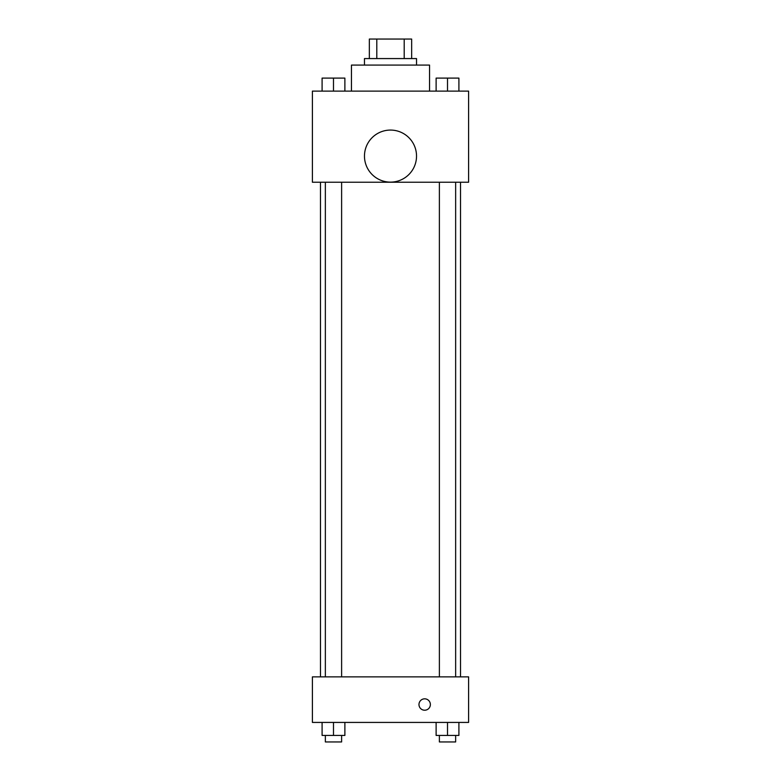 <?xml version="1.0" encoding="UTF-8"?>
<svg xmlns="http://www.w3.org/2000/svg" width="781" height="781" viewBox="0 0 781 781"><rect width="100%" height="100%" fill="white"/><g stroke="black" fill="none" stroke-linecap="round" stroke-linejoin="round"><path stroke-width="1.17" d="M376.803 58.575L376.803 39.05L369.345 39.05L369.345 58.575L369.345 39.05M376.803 39.05L411.655 39.05L411.655 58.575M404.197 58.575L404.197 39.05M364.463 65.087L364.463 58.575L416.537 58.575L416.537 65.087M429.55 91.113L429.55 65.087L351.45 65.087L351.45 91.113M312.4 91.113L468.6 91.113L468.6 182.237L312.4 182.237L312.4 91.113M390.5 182.129A26.037 26.037 0 0 1 367.958 143.079A26.037 26.037 0 0 1 413.042 143.079A26.037 26.037 0 0 1 390.5 182.129M312.4 676.863L468.6 676.863L468.6 722.425L312.4 722.425L312.4 676.863M424.669 710.222A5.692 5.692 0 0 1 419.739 701.68A5.692 5.692 0 0 1 429.599 701.68A5.692 5.692 0 0 1 424.669 710.222M436.12 722.425L436.12 735.438L458.906 735.438L458.906 722.425L458.906 735.438M447.513 735.438L447.513 722.425M455.645 735.438L455.645 741.95L439.381 741.95L439.381 735.438M322.094 722.425L322.094 735.438L344.88 735.438L344.88 722.425L344.88 735.438M333.487 735.438L333.487 722.425M341.619 735.438L341.619 741.95L325.355 741.95L325.355 735.438M436.12 91.113L436.12 78.1L458.906 78.1L458.906 91.113L458.906 78.1M447.513 91.113L447.513 78.1M455.645 78.1L439.381 78.1M322.094 91.113L322.094 78.1L344.88 78.1L344.88 91.113L344.88 78.1M333.487 91.113L333.487 78.1M341.619 78.1L325.355 78.1M460.526 676.863L460.526 182.237M320.474 676.863L320.474 182.237M439.381 182.237L439.381 676.863M455.645 182.237L455.645 676.863M341.619 676.863L341.619 182.237M325.355 676.863L325.355 182.237"/></g></svg>
